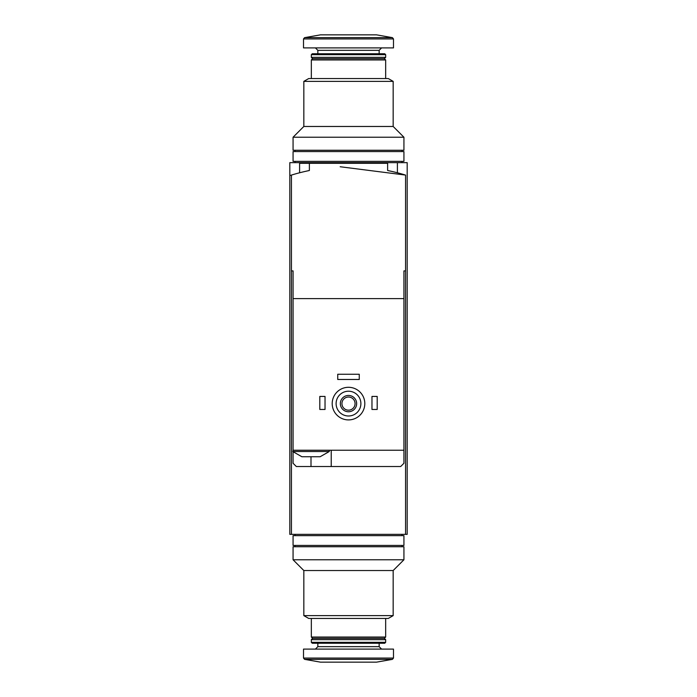 <?xml version="1.0" encoding="UTF-8"?>
<svg xmlns="http://www.w3.org/2000/svg" width="697" height="697" viewBox="0 0 697 697"><rect width="100%" height="100%" fill="white"/><g stroke="black" fill="none" stroke-linecap="round" stroke-linejoin="round"><path stroke-width="1.05" d="M289.813 175.583L289.813 162.654L407.187 162.654L407.187 534.346L291.442 534.346L291.442 175.078L289.813 175.583L289.813 534.346L291.442 534.346M340.171 166.749L405.558 175.078A195.622 195.622 0 0 0 387.628 170.521L387.628 163.307L299.597 163.307L299.597 172.778M345.242 162.654L345.242 163.307M348.5 615.634L303.831 615.634L303.831 570.529L393.169 570.529L393.169 615.634L348.5 615.634M393.169 615.634L388.273 618.457L308.727 618.457L303.831 615.634M385.668 618.457L385.668 637.049L311.332 637.049L311.332 618.457M385.668 637.049L384.361 638.347L312.639 638.347L311.332 637.049M348.5 639.654L311.332 639.654L311.332 642.32L385.668 642.32L385.668 639.654L348.5 639.654M385.668 642.32L384.744 643.244L312.256 643.244L311.332 642.32M393.491 658.064L393.491 649.107L303.509 649.107L303.509 658.064L304.58 659.353L392.42 659.353L393.491 658.064L303.509 658.064M392.42 659.353L376.537 662.15L320.463 662.15L304.58 659.353M393.169 570.529L403.929 559.769L293.071 559.769L303.831 570.529M403.929 559.769L403.929 546.736L293.071 546.736L293.071 559.769M348.5 535.644L293.071 535.644L293.071 545.429L403.929 545.429L403.929 535.644L348.5 535.644M303.099 456.744L301.879 456.744L292.749 451.525L329.263 451.525L320.132 456.744L303.099 456.744M403.929 270.906L405.558 270.906L403.929 270.906L403.929 298.612L293.071 298.612L293.071 450.227L403.929 450.227L403.929 463.27L400.67 466.528L296.33 466.528L293.071 463.27L293.071 451.848M293.071 298.612L293.071 270.906L291.442 270.906L293.071 270.906M403.929 451.525L403.929 298.612M309.372 163.307L309.372 170.521A195.622 195.622 0 0 0 291.442 175.078M405.558 534.346L405.558 175.078M336.111 403.598A12.389 12.389 0 0 1 354.695 392.873A12.389 12.389 0 0 1 354.695 414.332A12.389 12.389 0 0 1 336.111 403.598M340.345 403.598A8.155 8.155 0 0 1 352.577 396.541A8.155 8.155 0 0 1 352.577 410.664A8.155 8.155 0 0 1 340.345 403.598M332.199 403.598A16.301 16.301 0 0 1 356.655 389.484A16.301 16.301 0 0 1 356.655 417.721A16.301 16.301 0 0 1 332.199 403.598M341.939 403.598A6.561 6.561 0 0 1 351.785 397.917A6.561 6.561 0 0 1 351.785 409.287A6.561 6.561 0 0 1 341.939 403.598M371.971 396.427L377.19 396.427L377.19 409.47L371.971 409.47L371.971 396.427M319.81 396.427L325.029 396.427L325.029 409.47L319.81 409.47L319.81 396.427M337.74 374.254L359.26 374.254L359.26 379.473L337.74 379.473L337.74 374.254M331.223 466.528L331.223 450.227M293.071 450.227L292.749 451.525M348.5 81.366L393.169 81.366L393.169 126.471L303.831 126.471L303.831 81.366L348.5 81.366M303.831 81.366L308.727 78.543L388.273 78.543L393.169 81.366M311.332 78.543L311.332 59.951L385.668 59.951L385.668 78.543M311.332 59.951L312.639 58.653L384.361 58.653L385.668 59.951M348.5 57.346L385.668 57.346L385.668 54.68L311.332 54.68L311.332 57.346L348.5 57.346M311.332 54.68L312.256 53.756L384.744 53.756L385.668 54.68M348.5 47.893L393.491 47.893L393.491 38.936L392.42 37.647L304.58 37.647L303.509 38.936L393.491 38.936L392.42 37.647L376.537 34.85L320.463 34.85L304.58 37.647L303.509 38.936L303.509 47.893L348.5 47.893M303.831 126.471L293.071 137.231L403.929 137.231L393.169 126.471M293.071 137.231L293.071 150.264L403.929 150.264L403.929 137.231M348.5 161.355L403.929 161.355L403.929 151.571L293.071 151.571L293.071 161.355L348.5 161.355M379.151 643.244L379.151 646.659L317.849 646.659L315.41 649.107M311.001 466.528L311.001 456.744M317.849 53.756L317.849 50.341L379.151 50.341L381.59 47.893M397.403 162.654L397.403 172.778M312.639 638.347L311.332 639.654M384.361 638.347L385.668 639.654M317.849 643.244L317.849 646.659M379.151 646.659L381.59 649.107M295.031 534.346L295.031 535.644M401.969 534.346L401.969 535.644M295.031 545.429L295.031 546.736M401.969 545.429L401.969 546.736M329.263 450.227L329.263 451.525M384.361 58.653L385.668 57.346M312.639 58.653L311.332 57.346M379.151 53.756L379.151 50.341M317.849 50.341L315.41 47.893M401.969 162.654L401.969 161.355M295.031 162.654L295.031 161.355M401.969 151.571L401.969 150.264M295.031 151.571L295.031 150.264"/></g></svg>
